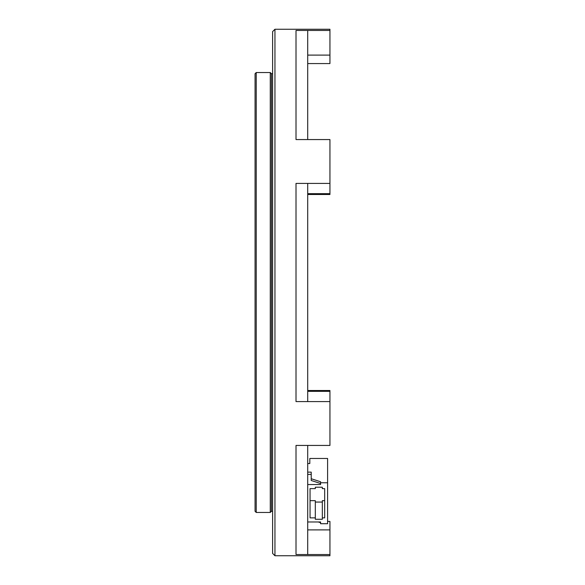<?xml version="1.0" encoding="UTF-8"?>
<svg xmlns="http://www.w3.org/2000/svg" width="585" height="585" viewBox="0 0 585 585"><rect width="100%" height="100%" fill="white"/><g stroke="black" fill="none" stroke-linecap="round" stroke-linejoin="round"><path stroke-width="0.88" d="M272.61 511.29L271.44 511.29L271.44 73.71L270.27 72.54L256.23 72.54L256.23 512.46L270.27 512.46L270.27 72.54M256.23 512.46L255.06 511.29L255.06 73.71L256.23 72.54M329.94 390.495L307.71 390.495L329.94 390.495L329.94 401.595L296.01 401.595L296.01 183.405L307.71 183.405L307.71 401.595L296.01 401.595L296.01 183.405L329.94 183.405L329.94 139.566L296.01 139.566L307.71 139.566L307.71 30.471L296.01 30.471L296.01 139.566L296.01 30.471L329.94 30.471L329.94 63.568L307.71 63.568L329.94 63.568M329.94 521.447L329.94 554.529L296.01 554.529L307.71 554.529L307.71 445.434L296.01 445.434L296.01 554.529L296.01 445.434L329.94 445.434L329.94 401.595M329.94 30.471L329.94 29.25L274.95 29.25L274.95 555.75L329.94 555.75L329.94 554.529M274.95 555.75L272.61 553.41L272.61 31.59L274.95 29.25M329.94 183.405L329.94 194.505L307.71 194.505M307.71 463.532L309.816 463.532L309.816 458.464L327.6 458.464L327.6 482.779L320.58 482.779L320.58 481.769L311.22 478.727L311.22 472.139L307.71 472.139M307.71 484.534L320.58 484.534L320.58 482.779M320.58 483.524L311.22 480.482L311.22 478.727M307.71 474.406L311.22 474.406M327.6 482.779L327.6 523.729L320.58 523.729L320.58 521.974L307.71 521.974M318.298 521.974L320.58 522.719L320.58 521.974M310.05 488.629L310.05 517.879L315.315 517.879L315.315 519.283L322.335 519.283L322.335 517.879L324.675 517.879L324.675 488.629L322.335 488.629L322.335 487.225L315.315 487.225L315.315 488.629L310.05 488.629L310.05 500.658L315.315 500.658L315.315 517.879M322.335 517.879L322.335 500.658L324.675 500.658L324.675 488.629M315.315 502.062L322.335 502.062M307.71 55.107L329.94 55.107M307.71 193.664L329.94 193.664M329.94 391.336L307.71 391.336M329.94 529.893L307.71 529.893M272.61 73.71L271.44 73.71M271.44 511.29L270.27 512.46M329.94 521.432L327.6 521.432L329.94 521.432"/></g></svg>
